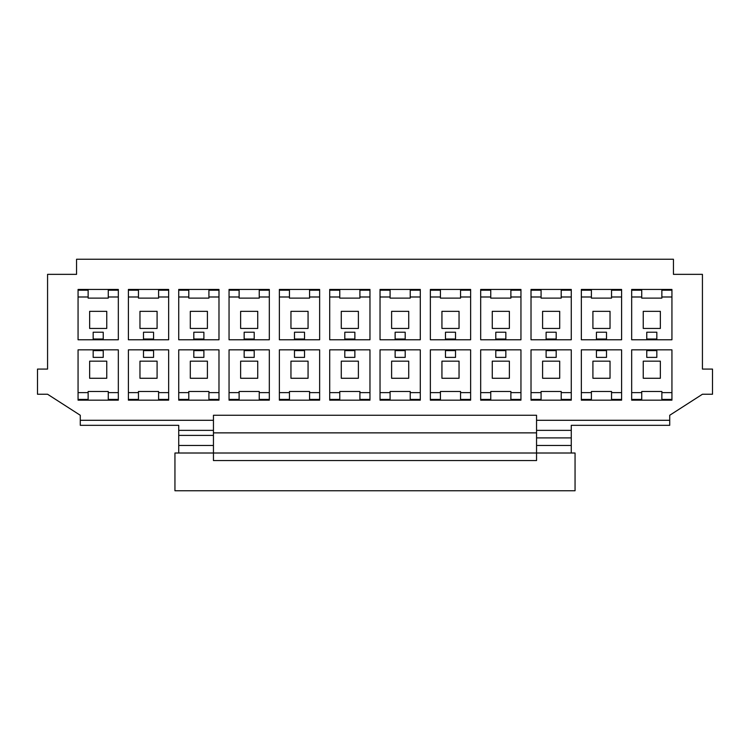 <?xml version="1.0" encoding="UTF-8"?>
<svg xmlns="http://www.w3.org/2000/svg" width="750" height="750" viewBox="0 0 750 750"><rect width="100%" height="100%" fill="white"/><g stroke="black" fill="none" stroke-linecap="round" stroke-linejoin="round"><path stroke-width="1.12" d="M643.247 378.272L643.247 361.163L660.356 361.163L660.356 378.272L643.247 378.272M661.866 400.162L661.866 391.481L641.737 391.481L641.737 399.413L631.669 399.413M641.737 289.444L641.737 298.125L661.866 298.125L661.866 290.203L671.934 290.203M643.247 328.444L643.247 311.334L660.356 311.334L660.356 328.444L643.247 328.444M661.866 392.616L671.934 392.616M631.669 392.616L641.737 392.616M661.866 399.413L671.934 399.413M671.934 400.162L671.934 349.838L631.669 349.838L631.669 400.162L671.934 400.162M656.831 349.838L656.831 357.384L646.763 357.384L646.763 349.838M656.831 350.587L646.763 350.587M641.737 400.162L641.737 399.413M47.569 394.247L80.278 415.266L80.278 420.291L213.45 420.291L213.45 415.266L536.55 415.266L536.55 420.291L669.722 420.291L669.722 415.266L702.431 394.247L712.5 394.247L712.5 369.084L702.431 369.084L702.431 274.35L673.444 274.35L673.444 259.247L76.556 259.247L76.556 274.35L47.569 274.35L47.569 369.084L37.5 369.084L37.5 394.247L47.569 394.247M78.066 349.838L78.066 400.162L118.331 400.162L118.331 349.838L78.066 349.838M128.4 289.444L128.4 339.769L168.656 339.769L168.656 289.444L128.4 289.444M128.4 349.838L128.4 400.162L168.656 400.162L168.656 349.838L128.4 349.838M178.725 289.444L178.725 339.769L218.981 339.769L218.981 289.444L178.725 289.444M178.725 349.838L178.725 400.162L218.981 400.162L218.981 349.838L178.725 349.838M229.05 289.444L229.05 339.769L269.316 339.769L269.316 289.444L229.05 289.444M229.05 349.838L229.05 400.162L269.316 400.162L269.316 349.838L229.05 349.838M279.375 289.444L279.375 339.769L319.641 339.769L319.641 289.444L279.375 289.444M279.375 349.838L279.375 400.162L319.641 400.162L319.641 349.838L279.375 349.838M329.709 289.444L329.709 339.769L369.966 339.769L369.966 289.444L329.709 289.444M329.709 349.838L329.709 400.162L369.966 400.162L369.966 349.838L329.709 349.838M380.034 289.444L380.034 339.769L420.291 339.769L420.291 289.444L380.034 289.444M380.034 349.838L380.034 400.162L420.291 400.162L420.291 349.838L380.034 349.838M430.359 289.444L430.359 339.769L470.625 339.769L470.625 289.444L430.359 289.444M430.359 349.838L430.359 400.162L470.625 400.162L470.625 349.838L430.359 349.838M480.684 289.444L480.684 339.769L520.95 339.769L520.95 289.444L480.684 289.444M480.684 349.838L480.684 400.162L520.95 400.162L520.95 349.838L480.684 349.838M531.019 289.444L531.019 339.769L571.275 339.769L571.275 289.444L531.019 289.444M531.019 349.838L531.019 400.162L571.275 400.162L571.275 349.838L531.019 349.838M581.344 289.444L581.344 339.769L621.6 339.769L621.6 289.444L581.344 289.444M581.344 349.838L581.344 400.162L621.6 400.162L621.6 349.838L581.344 349.838M631.669 289.444L631.669 339.769L671.934 339.769L671.934 289.444L631.669 289.444M78.066 289.444L78.066 339.769L118.331 339.769L118.331 289.444L78.066 289.444M88.134 289.444L88.134 290.203L78.066 290.203M88.134 290.203L88.134 296.991L78.066 296.991M88.134 296.991L88.134 298.125L108.263 298.125L108.263 289.444M118.331 296.991L108.263 296.991M108.263 400.162L108.263 391.481L88.134 391.481L88.134 399.413L78.066 399.413M89.644 378.272L89.644 361.163L106.753 361.163L106.753 378.272L89.644 378.272M89.644 328.444L89.644 311.334L106.753 311.334L106.753 328.444L89.644 328.444M108.263 392.616L118.331 392.616M78.066 392.616L88.134 392.616M108.263 399.413L118.331 399.413M103.238 349.838L103.238 357.384L93.169 357.384L93.169 349.838M103.238 350.587L93.169 350.587M88.134 400.162L88.134 399.413M571.275 430.359L571.275 437.906L536.55 437.906L536.55 430.359L571.275 430.359L571.275 425.325L669.722 425.325L669.722 420.291M80.278 420.291L80.278 425.325L178.725 425.325L178.725 430.359L213.45 430.359L213.45 420.291M536.55 430.359L536.55 420.291M571.275 437.906L571.275 453.009M213.45 430.359L213.45 453.009L174.947 453.009L174.947 490.753L575.053 490.753L575.053 453.009L536.55 453.009L536.55 437.906M213.45 453.009L536.55 453.009L536.55 460.556L213.45 460.556L213.45 453.009M213.45 435.394L178.725 435.394L178.725 430.359M178.725 435.394L178.725 453.009M536.55 432.872L213.45 432.872M118.331 290.203L108.263 290.203M138.459 289.444L138.459 298.125L158.597 298.125L158.597 289.444M138.459 290.203L128.4 290.203M138.459 296.991L128.4 296.991M168.656 296.991L158.597 296.991M158.597 400.162L158.597 391.481L138.459 391.481L138.459 399.413L128.4 399.413M139.969 378.272L139.969 361.163L157.088 361.163L157.088 378.272L139.969 378.272M139.969 328.444L139.969 311.334L157.088 311.334L157.088 328.444L139.969 328.444M158.597 392.616L168.656 392.616M128.4 392.616L138.459 392.616M158.597 399.413L168.656 399.413M153.562 349.838L153.562 357.384L143.494 357.384L143.494 349.838M153.562 350.587L143.494 350.587M138.459 400.162L138.459 399.413M168.656 290.203L158.597 290.203M143.494 339.019L143.494 332.222L153.562 332.222L153.562 339.019L143.494 339.019L143.494 339.769M153.562 339.769L153.562 339.019M188.794 289.444L188.794 298.125L208.922 298.125L208.922 289.444M188.794 290.203L178.725 290.203M188.794 296.991L178.725 296.991M218.981 296.991L208.922 296.991M208.922 400.162L208.922 391.481L188.794 391.481L188.794 399.413L178.725 399.413M190.303 378.272L190.303 361.163L207.413 361.163L207.413 378.272L190.303 378.272M190.303 328.444L190.303 311.334L207.413 311.334L207.413 328.444L190.303 328.444M208.922 392.616L218.981 392.616M178.725 392.616L188.794 392.616M208.922 399.413L218.981 399.413M203.887 349.838L203.887 357.384L193.819 357.384L193.819 349.838M203.887 350.587L193.819 350.587M188.794 400.162L188.794 399.413M218.981 290.203L208.922 290.203M193.819 339.019L193.819 332.222L203.887 332.222L203.887 339.019L193.819 339.019L193.819 339.769M203.887 339.769L203.887 339.019M239.119 289.444L239.119 298.125L259.247 298.125L259.247 289.444M239.119 290.203L229.05 290.203M239.119 296.991L229.05 296.991M269.316 296.991L259.247 296.991M259.247 400.162L259.247 391.481L239.119 391.481L239.119 399.413L229.05 399.413M240.628 378.272L240.628 361.163L257.738 361.163L257.738 378.272L240.628 378.272M240.628 328.444L240.628 311.334L257.738 311.334L257.738 328.444L240.628 328.444M259.247 392.616L269.316 392.616M229.05 392.616L239.119 392.616M259.247 399.413L269.316 399.413M254.213 349.838L254.213 357.384L244.153 357.384L244.153 349.838M254.213 350.587L244.153 350.587M239.119 400.162L239.119 399.413M269.316 290.203L259.247 290.203M244.153 339.019L244.153 332.222L254.213 332.222L254.213 339.019L244.153 339.019L244.153 339.769M254.213 339.769L254.213 339.019M289.444 289.444L289.444 298.125L309.572 298.125L309.572 289.444M289.444 290.203L279.375 290.203M289.444 296.991L279.375 296.991M319.641 296.991L309.572 296.991M309.572 400.162L309.572 391.481L289.444 391.481L289.444 399.413L279.375 399.413M290.953 378.272L290.953 361.163L308.062 361.163L308.062 378.272L290.953 378.272M290.953 328.444L290.953 311.334L308.062 311.334L308.062 328.444L290.953 328.444M309.572 392.616L319.641 392.616M279.375 392.616L289.444 392.616M309.572 399.413L319.641 399.413M304.537 349.838L304.537 357.384L294.478 357.384L294.478 349.838M304.537 350.587L294.478 350.587M289.444 400.162L289.444 399.413M319.641 290.203L309.572 290.203M294.478 339.019L294.478 332.222L304.537 332.222L304.537 339.019L294.478 339.019L294.478 339.769M304.537 339.769L304.537 339.019M339.769 289.444L339.769 298.125L359.906 298.125L359.906 289.444M339.769 290.203L329.709 290.203M339.769 296.991L329.709 296.991M369.966 296.991L359.906 296.991M359.906 400.162L359.906 391.481L339.769 391.481L339.769 399.413L329.709 399.413M341.278 378.272L341.278 361.163L358.387 361.163L358.387 378.272L341.278 378.272M341.278 328.444L341.278 311.334L358.387 311.334L358.387 328.444L341.278 328.444M359.906 392.616L369.966 392.616M329.709 392.616L339.769 392.616M359.906 399.413L369.966 399.413M354.872 349.838L354.872 357.384L344.803 357.384L344.803 349.838M354.872 350.587L344.803 350.587M339.769 400.162L339.769 399.413M369.966 290.203L359.906 290.203M344.803 339.019L344.803 332.222L354.872 332.222L354.872 339.019L344.803 339.019L344.803 339.769M354.872 339.769L354.872 339.019M390.094 289.444L390.094 298.125L410.231 298.125L410.231 289.444M390.094 290.203L380.034 290.203M390.094 296.991L380.034 296.991M420.291 296.991L410.231 296.991M410.231 400.162L410.231 391.481L390.094 391.481L390.094 399.413L380.034 399.413M391.613 378.272L391.613 361.163L408.722 361.163L408.722 378.272L391.613 378.272M391.613 328.444L391.613 311.334L408.722 311.334L408.722 328.444L391.613 328.444M410.231 392.616L420.291 392.616M380.034 392.616L390.094 392.616M410.231 399.413L420.291 399.413M405.197 349.838L405.197 357.384L395.128 357.384L395.128 349.838M405.197 350.587L395.128 350.587M390.094 400.162L390.094 399.413M420.291 290.203L410.231 290.203M395.128 339.019L395.128 332.222L405.197 332.222L405.197 339.019L395.128 339.019L395.128 339.769M405.197 339.769L405.197 339.019M440.428 289.444L440.428 298.125L460.556 298.125L460.556 289.444M440.428 290.203L430.359 290.203M440.428 296.991L430.359 296.991M470.625 296.991L460.556 296.991M460.556 400.162L460.556 391.481L440.428 391.481L440.428 399.413L430.359 399.413M441.938 378.272L441.938 361.163L459.047 361.163L459.047 378.272L441.938 378.272M441.938 328.444L441.938 311.334L459.047 311.334L459.047 328.444L441.938 328.444M460.556 392.616L470.625 392.616M430.359 392.616L440.428 392.616M460.556 399.413L470.625 399.413M455.522 349.838L455.522 357.384L445.463 357.384L445.463 349.838M455.522 350.587L445.463 350.587M440.428 400.162L440.428 399.413M470.625 290.203L460.556 290.203M445.463 339.019L445.463 332.222L455.522 332.222L455.522 339.019L445.463 339.019L445.463 339.769M455.522 339.769L455.522 339.019M490.753 289.444L490.753 298.125L510.881 298.125L510.881 289.444M490.753 290.203L480.684 290.203M490.753 296.991L480.684 296.991M520.95 296.991L510.881 296.991M510.881 400.162L510.881 391.481L490.753 391.481L490.753 399.413L480.684 399.413M492.263 378.272L492.263 361.163L509.372 361.163L509.372 378.272L492.263 378.272M492.263 328.444L492.263 311.334L509.372 311.334L509.372 328.444L492.263 328.444M510.881 392.616L520.95 392.616M480.684 392.616L490.753 392.616M510.881 399.413L520.95 399.413M505.847 349.838L505.847 357.384L495.788 357.384L495.788 349.838M505.847 350.587L495.788 350.587M490.753 400.162L490.753 399.413M520.95 290.203L510.881 290.203M495.788 339.019L495.788 332.222L505.847 332.222L505.847 339.019L495.788 339.019L495.788 339.769M505.847 339.769L505.847 339.019M541.078 289.444L541.078 298.125L561.206 298.125L561.206 289.444M541.078 290.203L531.019 290.203M541.078 296.991L531.019 296.991M571.275 296.991L561.206 296.991M561.206 400.162L561.206 391.481L541.078 391.481L541.078 399.413L531.019 399.413M542.587 378.272L542.587 361.163L559.697 361.163L559.697 378.272L542.587 378.272M542.587 328.444L542.587 311.334L559.697 311.334L559.697 328.444L542.587 328.444M561.206 392.616L571.275 392.616M531.019 392.616L541.078 392.616M561.206 399.413L571.275 399.413M556.181 349.838L556.181 357.384L546.112 357.384L546.112 349.838M556.181 350.587L546.112 350.587M541.078 400.162L541.078 399.413M571.275 290.203L561.206 290.203M546.112 339.019L546.112 332.222L556.181 332.222L556.181 339.019L546.112 339.019L546.112 339.769M556.181 339.769L556.181 339.019M591.403 289.444L591.403 298.125L611.541 298.125L611.541 289.444M591.403 290.203L581.344 290.203M591.403 296.991L581.344 296.991M621.6 296.991L611.541 296.991M611.541 400.162L611.541 391.481L591.403 391.481L591.403 399.413L581.344 399.413M592.913 378.272L592.913 361.163L610.031 361.163L610.031 378.272L592.913 378.272M592.913 328.444L592.913 311.334L610.031 311.334L610.031 328.444L592.913 328.444M611.541 392.616L621.6 392.616M581.344 392.616L591.403 392.616M611.541 399.413L621.6 399.413M606.506 349.838L606.506 357.384L596.438 357.384L596.438 349.838M606.506 350.587L596.438 350.587M591.403 400.162L591.403 399.413M621.6 290.203L611.541 290.203M596.438 339.019L596.438 332.222L606.506 332.222L606.506 339.019L596.438 339.019L596.438 339.769M606.506 339.769L606.506 339.019M641.737 290.203L631.669 290.203M641.737 296.991L631.669 296.991M671.934 296.991L661.866 296.991M661.866 289.444L661.866 290.203M646.763 339.019L646.763 332.222L656.831 332.222L656.831 339.019L646.763 339.019L646.763 339.769M656.831 339.769L656.831 339.019M93.169 339.019L93.169 332.222L103.238 332.222L103.238 339.019L93.169 339.019L93.169 339.769M103.238 339.769L103.238 339.019M571.275 445.463L536.55 445.463M213.45 445.463L178.725 445.463"/></g></svg>

